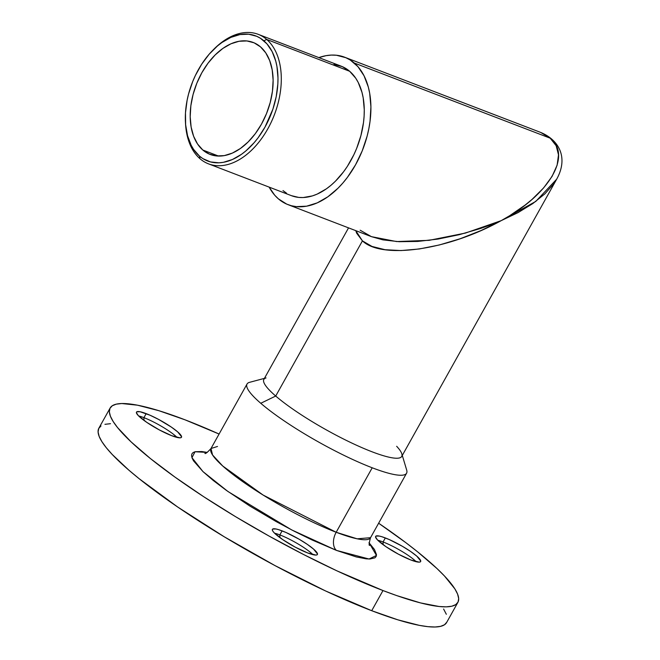 <?xml version="1.0" encoding="UTF-8"?>
<svg xmlns="http://www.w3.org/2000/svg" width="660" height="660" viewBox="0 0 660 660"><rect width="100%" height="100%" fill="white"/><g stroke="black" fill="none" stroke-linecap="round" stroke-linejoin="round"><path stroke-width="0.99" d="M264.421 378.37L249.596 382.322A91.394 15.716 29.2 0 0 260.766 403.276L275.715 396.041A78.969 13.579 -150.8 0 1 266.054 377.933M185.435 121.985L185.518 123.461A69.366 43.923 -69 0 0 200.013 158.738L199.452 156.073A67.023 42.438 111 0 1 185.435 121.985A67.023 42.438 111 0 1 213.048 50.028A67.023 42.438 111 0 1 263.868 40.813L266.689 39.443A69.366 43.923 -69 0 0 214.087 48.98L213.048 50.028M202.826 150.026L218.584 156.073L202.826 150.026L197.571 144.02L193.619 136.265L191.128 127.05L190.195 116.737L190.856 105.724L193.091 94.429L196.804 83.292L201.853 72.732L208.048 63.162L215.152 54.953L222.89 48.403L230.967 43.783L239.068 41.267L246.889 40.945L254.125 42.834L260.494 46.86A59.994 37.983 111 0 1 264.503 118.222A59.994 37.983 111 0 1 210.169 154.448A59.994 37.983 111 0 1 202.826 150.026A59.994 37.983 111 0 1 198.817 78.664A59.994 37.983 111 0 1 253.151 42.438A59.994 37.983 111 0 1 260.494 46.86L265.749 52.866L269.701 60.621L272.192 69.836L273.125 80.149L272.456 91.162L270.229 102.457L266.516 113.594L261.467 124.154L255.272 133.724L248.16 141.933L240.422 148.483L232.345 153.103L224.243 155.62L216.43 155.941L209.195 154.052L202.826 150.026M333.935 64.449L342.301 66.627L349.66 71.28L266.689 39.443A69.366 43.923 111 0 1 271.326 121.968A69.366 43.923 111 0 1 208.502 163.853L291.489 195.69A69.366 43.923 -69 0 0 354.296 153.805A69.366 43.923 -69 0 0 349.66 71.28A69.366 43.923 -69 0 0 341.171 66.165L258.2 34.328A69.366 43.923 111 0 1 266.689 39.443L349.66 71.28L355.748 78.226L358.231 82.475L361.969 92.334L363.19 97.845L364.27 109.774L364.114 116.069L363.503 122.504L360.921 135.564L356.631 148.45L353.892 154.663L347.358 166.361L343.621 171.724L335.412 181.219L331.007 185.262L326.461 188.785L317.122 194.123L312.419 195.896L303.171 197.546L298.716 197.414L291.439 195.673M208.502 163.853A69.366 43.923 111 0 1 200.013 158.738A69.366 43.923 111 0 1 185.476 122.719M213.568 49.508A69.366 43.923 111 0 1 258.2 34.328M356.689 233.236L355.765 230.645L362.431 240.875L356.689 233.236M348.538 227.873L263.843 379.409A78.969 13.579 29.2 0 0 275.715 396.041L362.431 240.875L275.715 396.041A78.969 13.579 29.2 0 0 350.13 442.249A78.969 13.579 29.2 0 0 401.717 456.464L556.512 179.487L553.699 183.892L544.863 193.858L532.843 203.544L518.092 212.594L501.188 220.646L509.652 215.721L525.121 205.078L531.976 199.468L543.601 187.935L552.098 176.36L557.122 165.181L558.5 154.844L556.157 145.728L550.201 138.188L540.845 132.52L550.201 138.188L354.28 63.022L550.201 138.188C572.385 155.603 548.889 195.137 501.188 220.646L481.024 230.546L460.119 238.763L439.288 244.984L419.323 248.968L400.999 250.569L385.019 249.711L372.001 246.444L362.431 240.875C382.024 259.71 448.553 250.008 501.188 220.646L535.763 201.44L556.677 179.19M278.372 198.841A78.969 50.003 111 0 1 269.156 187.126L274.709 195.195L278.372 198.841L286.753 204.138L291.398 205.738L296.274 206.621L306.57 206.192L317.237 202.876L327.863 196.795L338.052 188.182L342.853 183.026L347.408 177.367L355.567 164.769L362.216 150.876L367.1 136.207L368.825 128.766L370.037 121.341L370.912 106.837L369.683 93.266L368.296 86.988L364.031 75.768L357.943 66.66L350.254 60.027L345.898 57.725L336.377 55.234L331.303 55.085L326.081 55.663L318.854 57.601A78.969 50.003 111 0 1 344.619 57.197A78.969 50.003 111 0 1 354.28 63.022A78.969 50.003 111 0 1 359.56 156.973A78.969 50.003 111 0 1 288.04 204.658A78.969 50.003 111 0 1 278.372 198.841M369.188 542.908L376.447 555.448L369.022 559.012L336.41 550.382A14.058 8.902 111 0 1 336.179 532.265L357.151 538.816L370.549 537.685L406.585 473.204A91.394 15.716 -150.8 0 1 372.215 467.783A91.394 15.716 -150.8 0 1 260.766 403.276A91.394 15.716 -150.8 0 1 247.03 384.029L210.994 448.511A91.394 15.716 29.2 0 0 250.107 486.692A91.394 15.716 29.2 0 0 336.179 532.265L372.215 467.783L336.179 532.265A91.394 15.716 29.2 0 0 370.549 537.685C369.072 542.965 368.767 545.539 369.616 545.416M312.988 554.664A25.773 4.43 29.2 0 0 279.848 534.897L282.101 530.871A25.773 4.43 -150.8 0 1 306.38 543.724A25.773 4.43 -150.8 0 1 317.411 554.491A25.773 4.43 -150.8 0 1 307.717 552.964L295.21 547.132L282.596 539.542L274.139 532.752L272.795 531.086L272.308 529.832L272.679 529.048L275.946 528.973L278.71 529.683L285.978 532.471L299.021 539.154L307.213 544.294L313.533 549.062L317.51 553.996L317.138 554.779L315.901 555.068L307.717 552.964A25.773 4.43 -150.8 0 1 283.437 540.103A25.773 4.43 -150.8 0 1 272.407 529.337A25.773 4.43 -150.8 0 1 282.101 530.871L279.848 534.897A25.773 4.43 -150.8 0 1 312.988 554.664M279.881 537.619L279.848 534.897L279.881 537.619M177.07 437.423A25.773 4.43 29.2 0 0 143.929 417.656L146.182 413.63A25.773 4.43 -150.8 0 1 170.453 426.484A25.773 4.43 -150.8 0 1 181.492 437.25A25.773 4.43 -150.8 0 1 171.79 435.724L159.291 429.891L146.677 422.301L138.22 415.511L136.381 412.599L136.76 411.815L140.027 411.733L150.059 415.239L158.689 419.463L171.295 427.053L177.614 431.821L181.591 436.755L181.211 437.539L179.982 437.836L171.79 435.724A25.773 4.43 -150.8 0 1 147.518 422.87A25.773 4.43 -150.8 0 1 136.488 412.104A25.773 4.43 -150.8 0 1 146.182 413.63L143.929 417.656A25.773 4.43 -150.8 0 1 177.07 437.423M143.963 420.379L143.929 417.656L143.963 420.379M416.229 561.734A25.773 4.43 29.2 0 0 383.08 541.967L385.333 537.933A25.773 4.43 -150.8 0 1 409.612 550.786A25.773 4.43 -150.8 0 1 420.643 561.553A25.773 4.43 -150.8 0 1 410.949 560.027L398.442 554.194L385.836 546.604L377.38 539.814L375.54 536.902L375.92 536.118L379.186 536.044L381.95 536.753L389.218 539.542L402.262 546.224L410.454 551.356L416.773 556.124L420.75 561.058L420.37 561.85L419.141 562.139L410.949 560.027A25.773 4.43 -150.8 0 1 386.677 547.173A25.773 4.43 -150.8 0 1 375.639 536.407A25.773 4.43 -150.8 0 1 385.333 537.933L383.08 541.967A25.773 4.43 -150.8 0 1 416.229 561.734M383.122 544.682L383.08 541.967L383.122 544.682M110.137 408.012L98.876 428.167A199.188 34.246 29.2 0 0 184.124 511.368A199.188 34.246 29.2 0 0 371.712 610.706L382.981 590.552A199.188 34.246 -150.8 0 1 195.385 491.213A199.188 34.246 -150.8 0 1 110.137 408.012A199.188 34.246 -150.8 0 1 185.047 419.826A199.188 34.246 -150.8 0 1 219.079 434.041L185.047 419.826L158.87 410.693L137.503 405.19L121.762 403.532L116.201 404.167L112.258 405.784L109.964 408.35L109.354 411.848L110.418 416.245L113.165 421.501L117.546 427.564L131.068 441.862L150.472 458.601L175.007 477.122L203.725 496.724L235.529 516.656L269.206 536.143L303.443 554.441L336.938 570.851L382.981 590.552L371.712 610.706L397.897 619.839L419.265 625.342L427.878 626.662L435.006 627L440.566 626.365L444.51 624.756L446.795 622.182M286.531 193.198L282.991 190.575M110.5 423.687L104.94 424.322M100.996 425.931L98.703 428.497L98.093 432.003L99.157 436.4L101.904 441.656L106.285 447.719L112.274 454.526L128.815 470.118L139.21 478.747L177.647 506.987L224.268 536.803L275.072 565.636L325.669 590.997L371.712 610.706A199.188 34.246 29.2 0 0 446.622 622.52L457.883 602.365A199.188 34.246 -150.8 0 1 382.981 590.552L396.611 595.559L420.502 602.91L439.139 606.507L446.267 606.845L451.828 606.21L455.771 604.601L458.056 602.035L458.675 598.538L457.603 594.132L454.864 588.877L444.485 576.007L436.953 568.516L417.557 551.785L405.875 542.702L378.634 523.215A199.188 34.246 -150.8 0 1 457.883 602.365M446.341 614.287L443.603 609.031M368.973 542.685L374.459 549.499L376.48 554.606L376.15 556.462L374.946 557.824L369.913 559.012L366.143 558.83L356.268 556.924L336.41 550.382L312.031 539.954L294.302 531.267L276.169 521.582L249.761 505.989L226.306 490.33L213.312 480.521L203.041 471.669L193.561 460.886L192.109 458.106L191.548 455.771L191.87 453.923L193.083 452.562L195.17 451.712L201.886 451.555L207.256 452.413L195.038 451.745L191.944 457.652L202.983 471.603L227.98 491.527L291.662 529.906L336.41 550.382A14.058 8.902 -69 0 1 336.179 532.265L263.092 495.041L222.717 465.993L212.561 454.979L210.994 448.511L217.503 446.465M377.809 540.26A25.773 4.43 -150.8 0 1 383.08 541.967A25.773 4.43 29.2 0 0 377.809 540.26M138.649 415.957A25.773 4.43 -150.8 0 1 143.929 417.656A25.773 4.43 29.2 0 0 138.649 415.957M274.576 533.197A25.773 4.43 -150.8 0 1 279.848 534.897A25.773 4.43 29.2 0 0 274.576 533.197M491.023 224.738L501.188 220.646L465.358 233.087L429.14 240.331L396.611 241.568L371.423 236.651L382.924 239.869L399.118 241.7L417.722 241.436L438.026 239.06L459.253 234.688L480.579 228.467L491.023 224.738M199.452 156.073L202.868 158.614L210.499 161.931L218.947 162.814L223.377 162.319L232.427 159.505L241.453 154.341L245.842 150.942L254.174 142.659L258.035 137.857L264.957 127.165L272.877 109.197L276.21 96.607L277.835 84.084L277.984 78.004L276.944 66.478L275.764 61.157L272.151 51.628L266.978 43.906L260.452 38.272L256.757 36.316L248.672 34.204L239.943 34.567L230.885 37.381L221.867 42.545L217.478 45.944L209.146 54.227L201.679 64.21L195.36 75.512L192.72 81.518L188.57 93.959L187.11 100.279L185.485 112.802L185.633 124.773L187.555 135.729L191.169 145.258L193.57 149.366L199.452 156.073L200.013 158.738A69.366 43.923 -69 0 0 267.811 128.815A69.366 43.923 -69 0 0 266.689 39.443L263.868 40.813A67.023 42.438 111 0 1 264.957 127.165A67.023 42.438 111 0 1 199.452 156.073M360.162 230.216L371.423 236.651L288.04 204.658M396.66 446.292A78.969 13.579 -150.8 0 1 401.808 453.799A78.969 13.579 -150.8 0 1 355.938 444.972A78.969 13.579 -150.8 0 1 275.715 396.041L260.766 403.276A91.394 15.716 29.2 0 0 372.215 467.783A91.394 15.716 29.2 0 0 406.7 470.126L402.295 455.425M556.512 179.487C568.986 157.402 558.748 139.21 539.278 131.885L344.619 57.197M204.897 453.354C205.219 454.162 207.248 452.545 210.994 448.511"/></g></svg>
